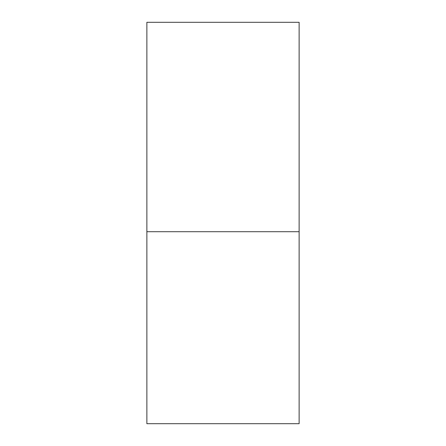<?xml version="1.0" encoding="UTF-8"?>
<svg xmlns="http://www.w3.org/2000/svg" width="446" height="446" viewBox="0 0 446 446"><rect width="100%" height="100%" fill="white"/><g stroke="black" fill="none" stroke-linecap="round" stroke-linejoin="round"><path stroke-width="0.67" d="M299.127 231.703L299.127 22.3L146.873 22.3L146.873 423.7L299.127 423.7L299.127 231.703L146.873 231.703"/></g></svg>
